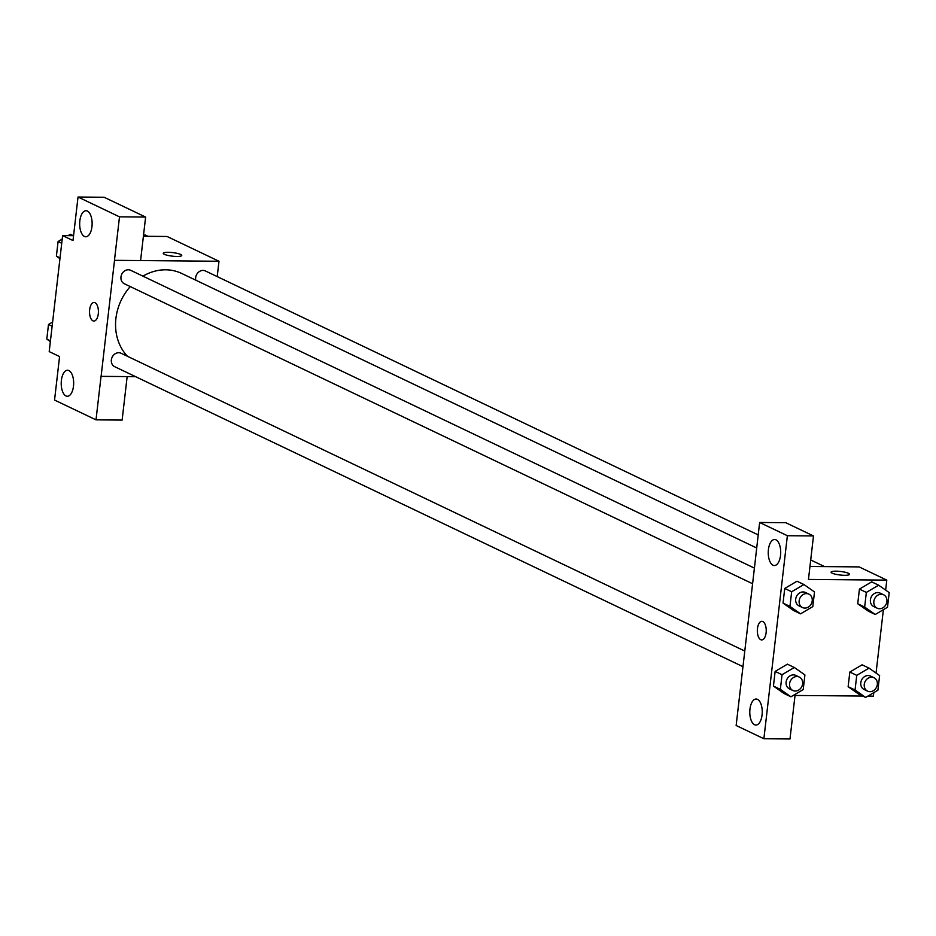 <?xml version="1.0" encoding="UTF-8"?>
<svg xmlns="http://www.w3.org/2000/svg" width="936" height="936" viewBox="0 0 936 936"><rect width="100%" height="100%" fill="white"/><g stroke="black" fill="none" stroke-linecap="round" stroke-linejoin="round"><path stroke-width="1.4" d="M127.156 376.6L122.125 420.077L96.01 419.854L54.545 400.058L59.576 356.558L49.198 351.597L62.618 235.579L73.558 235.673M143.395 236.281L167.088 236.48L218.989 261.261L217.21 276.6M135.615 376.67L101.041 376.354L96.01 419.854M68.901 370.574A13.01 6.224 -89.5 0 0 67.556 370.246A13.01 6.224 -89.5 0 0 61.214 383.21A13.01 6.224 -89.5 0 0 67.322 396.279A13.01 6.224 -89.5 0 0 73.616 384.743A13.01 6.224 -89.5 0 0 68.901 370.574M164.338 254.299A9.301 1.778 -173.4 0 1 163.262 253.305A9.301 1.778 -173.4 0 1 172.704 252.603A9.301 1.778 -173.4 0 1 181.736 255.446A9.301 1.778 -173.4 0 1 174.634 256.359A9.301 1.778 -173.4 0 1 164.338 254.299M62.618 235.579L72.996 240.54L78.027 197.028L104.153 197.262L145.618 217.058L140.587 260.559L114.461 260.337L218.989 261.261M87.364 211.056A13.01 6.224 -89.5 0 0 86.007 210.729A13.01 6.224 -89.5 0 0 79.665 223.692A13.01 6.224 -89.5 0 0 85.784 236.761A13.01 6.224 -89.5 0 0 92.079 225.225A13.01 6.224 -89.5 0 0 87.364 211.056M145.618 217.058L119.504 216.836L114.461 260.337M78.027 197.028L119.504 216.836M98.292 313.829A9.301 4.446 90.5 0 1 93.892 321.06A9.301 4.446 90.5 0 1 89.517 311.723A9.301 4.446 90.5 0 1 94.045 302.468A9.301 4.446 90.5 0 1 98.292 313.829M101.1 376.377L114.52 260.36M94.056 302.468A9.301 4.446 -89.5 0 0 89.528 311.723A9.301 4.446 -89.5 0 0 93.892 321.06M758.195 534.901L205.393 270.949A7.441 6.377 115.5 0 0 198.221 272.446A7.441 6.377 115.5 0 0 195.788 280.18M744.81 651.07L121.107 353.258A7.441 6.377 115.5 0 0 118.732 352.72A7.441 6.377 115.5 0 0 111.641 358.546A7.441 6.377 115.5 0 0 114.695 366.69L743.008 666.689M754.416 568.117L130.701 270.317A7.441 6.377 115.5 0 0 128.337 269.767A7.441 6.377 115.5 0 0 121.247 275.594A7.441 6.377 115.5 0 0 124.289 283.737L752.602 583.736M756.686 547.981L181.701 273.452A50.275 43.079 115.5 0 0 165.719 269.802A50.275 43.079 115.5 0 0 142.927 276.155M130.268 286.591A50.275 43.079 115.5 0 0 127.518 356.323M754.65 566.011L736.141 725.505L763.881 738.738L787.375 535.72L759.634 522.475L754.65 566.011M809.956 566.479L859.119 566.9L886.802 580.121L885.655 590.113M762.828 621.562A9.301 4.446 90.5 0 1 766.198 631.683A9.301 4.446 90.5 0 1 761.705 639.92A9.301 4.446 90.5 0 1 757.329 630.583A9.301 4.446 90.5 0 1 761.869 621.328A9.301 4.446 90.5 0 1 762.828 621.562M757.481 699.344A13.01 6.224 90.5 0 1 762.197 713.513A13.01 6.224 90.5 0 1 755.902 725.049A13.01 6.224 90.5 0 1 749.783 711.98A13.01 6.224 90.5 0 1 756.124 699.017A13.01 6.224 90.5 0 1 757.481 699.344M775.944 539.826A13.01 6.224 90.5 0 1 780.659 553.995A13.01 6.224 90.5 0 1 774.365 565.531A13.01 6.224 90.5 0 1 768.245 552.462A13.01 6.224 90.5 0 1 774.587 539.499A13.01 6.224 90.5 0 1 775.944 539.826M761.869 621.328A9.301 4.446 -89.5 0 0 757.341 630.583A9.301 4.446 -89.5 0 0 761.705 639.92M759.634 522.475L785.749 522.697L813.489 535.942L808.458 579.442L886.802 580.121M813.489 535.942L787.375 535.72M763.881 738.738L789.996 738.972L795.027 695.46L862.723 696.045M790.943 696.793L780.355 689.364L782.051 674.716L794.325 667.485L804.913 674.914L803.217 689.563L790.943 696.793L784.017 693.482L773.44 686.065L775.137 671.404L787.398 664.162M865.636 697.437L855.059 690.007L856.744 675.359L869.029 668.128L879.606 675.558L877.909 690.206L865.636 697.437L858.71 694.126L848.133 686.708L849.829 672.048L862.091 664.806M875.23 614.484L864.653 607.054L866.35 592.406L878.623 585.175L889.2 592.605L887.503 607.253L875.23 614.484L868.315 611.173L857.727 603.755L859.423 589.107L871.697 581.853M800.537 613.84L789.961 606.411L791.657 591.763L803.93 584.532L814.507 591.962L812.811 606.61L800.537 613.84L793.611 610.541L783.034 603.112L784.731 588.463L797.004 581.209M873.791 692.628L873.382 696.138L867.918 696.091M883.385 609.675L876.049 673.066M832.162 573.16A9.301 1.778 -173.4 0 1 831.086 572.165A9.301 1.778 -173.4 0 1 840.528 571.463A9.301 1.778 -173.4 0 1 849.549 574.306A9.301 1.778 -173.4 0 1 842.447 575.219A9.301 1.778 -173.4 0 1 832.162 573.16M849.549 574.306A9.301 1.778 6.6 0 0 840.528 571.475A9.301 1.778 6.6 0 0 831.086 572.165M883.596 594.769L880.132 593.12A7.441 6.377 115.5 0 0 877.769 592.582A7.441 6.377 115.5 0 0 870.679 598.408A7.441 6.377 115.5 0 0 873.721 606.54L877.184 608.189A7.441 6.377 115.5 0 0 886.135 604.223A7.441 6.377 115.5 0 0 883.596 594.769A7.441 6.377 115.5 0 0 881.221 594.231A7.441 6.377 115.5 0 0 874.13 600.058A7.441 6.377 115.5 0 0 877.184 608.189M864.653 607.054L857.727 603.755L859.423 589.107L871.697 581.876L878.623 585.175M866.35 592.406L859.423 589.107M873.99 677.722L870.538 676.073A7.441 6.377 115.5 0 0 868.163 675.535A7.441 6.377 115.5 0 0 861.073 681.35A7.441 6.377 115.5 0 0 864.127 689.493L867.59 691.142A7.441 6.377 115.5 0 0 876.541 687.176A7.441 6.377 115.5 0 0 873.99 677.722A7.441 6.377 115.5 0 0 871.627 677.184A7.441 6.377 115.5 0 0 864.536 683.011A7.441 6.377 115.5 0 0 867.59 691.142M855.059 690.007L848.133 686.708L849.829 672.048L862.103 664.829L869.029 668.128M856.744 675.359L849.829 672.048M808.891 594.126L805.44 592.476A7.441 6.377 115.5 0 0 803.065 591.938A7.441 6.377 115.5 0 0 795.974 597.765A7.441 6.377 115.5 0 0 799.028 605.896L802.491 607.546A7.441 6.377 115.5 0 0 811.442 603.591A7.441 6.377 115.5 0 0 808.891 594.126A7.441 6.377 115.5 0 0 806.528 593.588A7.441 6.377 115.5 0 0 799.438 599.414A7.441 6.377 115.5 0 0 802.491 607.546M789.961 606.411L783.034 603.112L784.731 588.463L797.004 581.233L803.93 584.532M791.657 591.763L784.731 588.463M799.297 677.079L795.834 675.429A7.441 6.377 115.5 0 0 793.471 674.891A7.441 6.377 115.5 0 0 786.38 680.706A7.441 6.377 115.5 0 0 789.434 688.849L792.886 690.499A7.441 6.377 115.5 0 0 801.848 686.533A7.441 6.377 115.5 0 0 799.297 677.079A7.441 6.377 115.5 0 0 796.934 676.541A7.441 6.377 115.5 0 0 789.844 682.367A7.441 6.377 115.5 0 0 792.886 690.499M780.355 689.364L773.44 686.065L775.137 671.404L787.41 664.186L794.325 667.485M782.051 674.716L775.137 671.404M143.442 235.884L145.057 234.924L147.97 236.317M59.951 258.652L56.394 256.16L58.09 241.511L62.209 239.089M68.082 235.626L70.364 234.281L73.277 235.673M60.033 257.903L56.394 256.16M61.729 243.255L58.09 241.511M50.345 341.605L46.8 339.113L48.496 324.464L52.615 322.042M50.439 340.856L46.8 339.113M52.135 326.196L48.496 324.464M810.705 559.974L824.604 566.608"/></g></svg>
